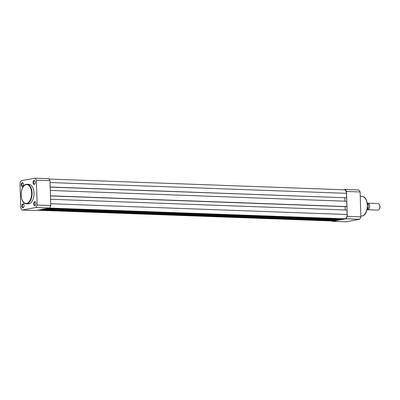 <?xml version="1.0" encoding="UTF-8"?>
<svg xmlns="http://www.w3.org/2000/svg" width="400" height="400" viewBox="0 0 400 400"><rect width="100%" height="100%" fill="white"/><g stroke="black" fill="none" stroke-linecap="round" stroke-linejoin="round"><path stroke-width="0.6" d="M50.19 187L346.59 197.79L346.45 193.325A3.935 2.185 -87.9 0 0 344.41 189.795L48.96 179.035M37.36 210.24L332.97 221A3.935 2.185 -87.9 0 0 333.235 220.98L335.725 220.525L335.715 220.105M39.985 209.76L335.725 220.525M41.915 209.41L337.655 220.175L340.635 219.63L340.625 219.205M44.895 208.865L340.635 219.63M46.825 208.51L342.565 219.275L345.055 218.82A3.935 2.185 -87.9 0 0 347.115 214.51L346.975 210.045L50.575 199.255M345.22 209.98L345.115 206.645M50.475 195.92L346.32 206.69L346.865 206.59L346.7 201.245L50.3 190.455M50.47 195.8L346.865 206.59M344.835 197.845L344.94 201.18M50.195 187.12L346.59 197.79M23.06 207.735A1.965 1.09 92.1 0 1 21.905 205.98A1.965 1.09 92.1 0 1 22.935 203.825A1.965 1.09 92.1 0 1 23.78 204.34A1.965 1.09 92.1 0 1 23.67 207.27A1.965 1.09 92.1 0 1 23.06 207.735M23.85 204.48A1.64 0.91 -87.9 0 0 23.33 204.15A1.64 0.91 -87.9 0 0 23.22 204.16A1.64 0.91 -87.9 0 0 22.36 205.855A1.64 0.91 -87.9 0 0 23.21 207.43A1.64 0.91 -87.9 0 0 23.32 207.42A1.64 0.91 -87.9 0 0 23.75 207.14M34.88 205.575A1.965 1.09 92.1 0 1 33.725 203.82A1.965 1.09 92.1 0 1 34.755 201.665A1.965 1.09 92.1 0 1 35.6 202.185A1.965 1.09 92.1 0 1 35.49 205.11A1.965 1.09 92.1 0 1 34.88 205.575M35.67 202.32A1.64 0.91 -87.9 0 0 35.15 201.995A1.64 0.91 -87.9 0 0 35.04 202A1.64 0.91 -87.9 0 0 34.18 203.695A1.64 0.91 -87.9 0 0 35.03 205.27A1.64 0.91 -87.9 0 0 35.14 205.26A1.64 0.91 -87.9 0 0 35.575 204.98M22.395 186.55A1.965 1.09 92.1 0 1 21.24 184.795A1.965 1.09 92.1 0 1 22.27 182.64A1.965 1.09 92.1 0 1 23.11 183.155A1.965 1.09 92.1 0 1 23.005 186.085A1.965 1.09 92.1 0 1 22.395 186.55M23.185 183.295A1.64 0.91 -87.9 0 0 22.665 182.965A1.64 0.91 -87.9 0 0 22.555 182.975A1.64 0.91 -87.9 0 0 21.695 184.67A1.64 0.91 -87.9 0 0 22.545 186.24A1.64 0.91 -87.9 0 0 22.655 186.235A1.64 0.91 -87.9 0 0 23.085 185.955M34.215 184.39A1.965 1.09 92.1 0 1 33.06 182.635A1.965 1.09 92.1 0 1 34.09 180.48A1.965 1.09 92.1 0 1 34.935 180.995A1.965 1.09 92.1 0 1 34.825 183.925A1.965 1.09 92.1 0 1 34.215 184.39M35.005 181.135A1.64 0.91 -87.9 0 0 34.485 180.805A1.64 0.91 -87.9 0 0 34.375 180.815A1.64 0.91 -87.9 0 0 33.515 182.51A1.64 0.91 -87.9 0 0 34.365 184.08A1.64 0.91 -87.9 0 0 34.475 184.075A1.64 0.91 -87.9 0 0 34.905 183.795M28.88 203.82A9.77 5.42 -87.9 0 0 34.005 193.71A9.77 5.42 -87.9 0 0 28.93 184.345L27.025 184.275A9.77 5.42 92.1 0 1 32.095 193.64A9.77 5.42 92.1 0 1 26.97 203.75A9.77 5.42 92.1 0 1 26.31 203.8L28.22 203.87A9.77 5.42 -87.9 0 0 28.88 203.82M35.055 178.17L48.68 178.67A19.34 10.73 92.1 0 1 49.995 180.67L50.775 205.545A19.34 10.73 92.1 0 1 49.6 208.005L35.72 210.54L22.095 210.045L35.975 207.505A19.34 10.73 -87.9 0 0 37.15 205.05L36.37 180.175A19.34 10.73 -87.9 0 0 35.055 178.17L21.175 180.71A19.34 10.73 -87.9 0 0 20 183.165L20.78 208.04A19.34 10.73 -87.9 0 0 22.095 210.045M37.15 205.05L50.775 205.545M49.995 180.67L36.37 180.175M49.6 208.005L35.975 207.505M345.17 189.46L358.795 189.955A19.34 10.73 92.1 0 1 360.11 191.96L360.89 216.835A19.34 10.73 92.1 0 1 359.715 219.29L345.835 221.83L332.21 221.33L346.09 218.795A19.34 10.73 -87.9 0 0 347.265 216.34L346.485 191.465A19.34 10.73 -87.9 0 0 345.17 189.46L343.53 189.76M331.935 220.965A19.34 10.73 -87.9 0 0 332.21 221.33M359.715 219.29L346.09 218.795M347.265 216.34L360.89 216.835M360.11 191.96L346.485 191.465M367.62 203.23A3.28 1.82 92.1 0 1 367.97 203.18A3.28 1.82 92.1 0 1 369.665 206.125A3.28 1.82 92.1 0 1 367.73 209.735A3.28 1.82 92.1 0 1 367.385 209.66M367.73 209.735L377.915 210.105A3.28 1.82 -87.9 0 0 379.16 209.315A3.28 1.82 -87.9 0 0 379.855 206.495A3.28 1.82 -87.9 0 0 379.335 204.43A3.28 1.82 -87.9 0 0 378.155 203.555L367.97 203.18M379.335 204.43L379.565 204.84A2.745 1.525 92.1 0 1 380 206.565A2.745 1.525 92.1 0 1 379.42 208.925L379.16 209.315M368.295 204.64L368.385 207.495M367.165 202.85A3.77 2.09 -87.9 0 1 368.18 204.335L367.36 204.305M367.315 207.76L368.285 207.795A3.77 2.09 -87.9 0 1 366.905 210.005M50.05 182.535L346.45 193.325M37.495 210.215L333.235 220.98M49.315 208.055L345.055 218.82M50.72 203.72L347.115 214.51M26.36 184.325A9.77 5.42 92.1 0 1 27.025 184.275L26.315 184.33C19.565 185.04 19.495 204.045 26.31 203.8M26.69 203.415A9.44 5.24 -87.9 0 0 31.63 193.07A9.44 5.24 -87.9 0 0 26.1 184.64A9.44 5.24 -87.9 0 0 21.155 194.985A9.44 5.24 -87.9 0 0 26.69 203.415M362.16 215.955A9.77 5.42 -87.9 0 0 367.28 205.845A9.77 5.42 -87.9 0 0 362.21 196.48C369.025 196.23 368.955 215.24 362.21 215.95L361.5 216A9.77 5.42 -87.9 0 0 362.16 215.955M367.9 203.7A3.64 2.02 92.1 0 1 368.2 204.34M368.32 207.785A3.64 2.02 92.1 0 1 367.7 209.215M360.25 196.405L362.21 196.48M360.865 215.98L361.5 216M367.16 202.835L368.265 204.445M368.37 207.675L366.9 210.02"/></g></svg>
